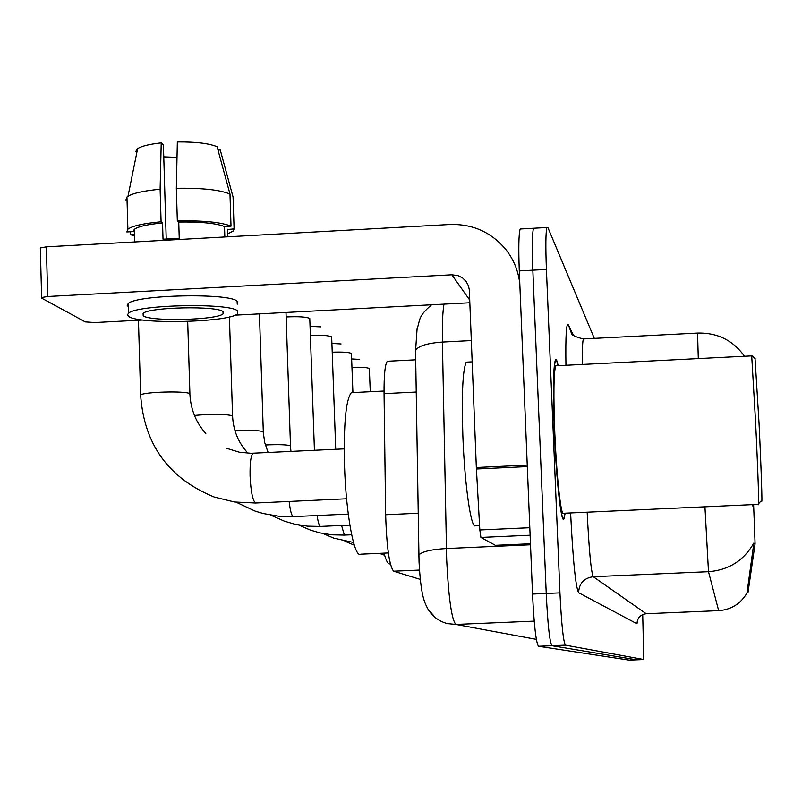 <?xml version="1.0" encoding="UTF-8"?>
<svg xmlns="http://www.w3.org/2000/svg" width="802" height="802" viewBox="0 0 802 802"><rect width="100%" height="100%" fill="white"/><g stroke="black" fill="none" stroke-linecap="round" stroke-linejoin="round"><path stroke-width="1.2" d="M753.609 504.588L755.083 543.746L747.955 592.818L747.003 592.858L753.86 543.034C743.815 560.558 728.687 570.112 708.487 571.686L704.938 506.814M420.238 579.385L393.612 571.204C389.311 565.821 386.664 546.994 385.652 514.744L384.058 393.642C383.947 375.045 385.03 364.258 387.316 361.251L388.499 361.191M558.142 365.672C557.079 360.339 556.147 358.474 555.335 360.078C553.2 367.426 552.879 391.406 554.382 432.007C556.327 480.368 561.27 524.348 563.926 519.024L565.169 513.2M521.27 228.931L520.157 229.001C518.734 233.843 518.443 247.818 519.285 270.906L532.528 594.051L546.232 593.46C547.766 624.878 549.681 642.302 551.966 645.71L636.477 659.795L551.966 645.71C549.681 642.302 547.766 624.878 546.232 593.46L532.839 270.174L546.232 593.46L559.946 592.868C561.48 624.307 563.315 641.73 565.45 645.149L643.765 659.505L642.713 614.522M534.553 228.199L533.52 228.259C532.207 233.101 531.987 247.076 532.839 270.174C531.987 247.076 532.207 233.101 533.52 228.259L546.894 227.527C545.701 232.359 545.54 246.334 546.413 269.452L559.946 592.868M752.406 505.902L752.236 504.648M594.302 338.384L547.936 227.648L546.894 227.527M532.528 594.051C534.062 625.46 536.057 642.863 538.503 646.262L629.169 660.096L643.765 659.505M750.261 576.969L749.93 579.265M351.727 358.935L359.416 359.406M370.273 391.717L369.331 368.509C367.236 367.456 361.461 367.065 352.028 367.346M332.018 343.446L341.061 343.948M352.92 392.589L351.426 353.461C348.99 352.258 342.624 351.837 332.319 352.188M310.173 326.394L320.79 326.875M335.727 449.28L331.667 336.87C328.82 335.487 321.762 335.025 310.484 335.477M314.434 450.303L309.772 318.474C306.414 316.87 298.534 316.369 286.154 316.95M384.058 553.139C386.153 561.059 388.168 564.628 390.113 563.846L390.313 563.836M353.481 392.559L351.326 392.669C345.802 399.707 343.547 424.428 344.559 466.844C346.083 515.135 354.434 558.783 360.75 554.182L388.348 552.949M530.112 535.225L480.919 537.44L495.395 545.33L530.463 543.766M519.816 283.858C518.413 271.156 513.821 259.788 506.042 249.743C491.506 232.259 472.789 223.848 449.892 224.5L46.376 246.846L47.679 296.509L451.847 274.795L458.032 275.617L462.644 277.993L466.042 281.352L468.428 285.763L469.32 289.853L476.338 467.516L527.245 465.11M40.351 248.63L40.341 247.948L46.376 246.846M47.679 296.509L41.624 297.522L41.674 298.143L85.283 321.903L94.857 322.554L142.926 320.018M235.086 315.156L469.852 302.765M480.919 537.44L479.827 529.972L476.338 467.516M143.207 315.848C150.946 321.722 216.811 320.088 223.046 313.883L223.026 311.617C217.101 305.672 149.874 307.056 143.087 313.301L143.207 315.848M163.758 156.851L176.791 157.342L176.921 161.493M229.984 194.074C220.059 189.823 202.174 187.899 176.34 188.3L177.342 141.934C196.019 141.804 209.272 143.408 217.101 146.746L229.984 194.074L231.006 226.154L224.51 226.515L224.841 236.961M224.51 226.515C215.768 223.207 200.51 221.713 178.746 222.024L177.332 220.881L176.34 188.3M166.215 238.936L163.407 144.911L161.222 142.876L160.119 189.232L161.092 221.783L162.545 222.936L163.027 239.196L179.237 238.304L178.746 222.024M162.545 222.936C147.528 224.38 138.104 226.525 134.265 229.372L133.282 231.598L126.826 231.958L127.879 229.192C132.4 225.883 143.468 223.417 161.092 221.783M237.222 304.209L237.131 301.211C229.522 292.9 137.784 294.655 128.41 303.367L127.137 305.181L128.51 306.925M237.442 310.855C229.843 302.755 138.074 304.56 128.691 313.071L127.418 314.875L128.881 316.6C139.849 324.589 229.081 322.294 237.442 313.863L237.442 310.855M227.648 229.492L234.094 228.901L233.071 197.021L220.259 149.984L218.014 150.114M227.788 233.833L233.192 231.046L234.094 228.901M231.006 226.154C221.081 222.194 203.187 220.44 177.332 220.881M233.091 197.683L233.071 197.021M160.119 189.232C144.039 190.746 133.332 193.092 128.009 196.259L126.957 197.041L125.914 199.989M161.222 142.876C149.463 144.16 141.593 146.084 137.623 148.651L135.819 151.488M227.878 236.801L227.638 229.262M130.455 231.748L130.546 234.665L134.415 234.445M130.546 234.665L134.455 235.968M755.043 358.564L759.023 422.995C761.208 467.957 762.532 508.187 761.609 500.388L758.702 503.526M755.624 422.834C757.82 467.967 759.263 509.24 758.522 504.358L563.656 513.27C561.179 518.262 556.598 477.401 554.794 432.549C553.39 394.855 553.691 372.599 555.686 365.792L751.705 355.887L755.624 422.834M558.012 365.672C557.019 360.98 556.147 359.386 555.385 360.89C553.27 368.168 552.949 391.897 554.443 432.077C556.367 479.947 561.25 523.485 563.886 518.202L565.029 513.21M468.127 362.053L466.263 362.143C462.684 369.782 461.561 394.464 462.874 436.188C464.689 485.912 471.345 531.034 475.686 525.51L479.566 525.34M556.758 365.742L555.686 365.792M755.083 543.746L753.559 543.806M416.228 392.038L384.058 393.642M418.213 513.25L385.652 514.744M419.446 570.072L393.612 571.204M637.52 620.126L636.978 623.766L578.583 592.698C579.114 583.365 583.996 578.042 593.229 576.708L646.181 613.72L718.662 610.653C731.274 609.69 740.737 603.756 747.053 592.858M578.583 592.698C575.625 586.853 572.959 560.267 570.603 512.949M587.174 512.197C589.039 550.182 591.054 571.686 593.229 576.708L708.487 571.686L718.662 610.653L646.181 613.72C640.367 614.553 637.299 617.901 636.978 623.766M698.291 358.584L697.56 333.071M565.941 365.271C565.51 335.386 566.332 321.933 568.428 324.89L573.26 335.025M565.45 645.149L538.503 646.262M546.413 269.452L519.285 270.906M584.046 338.905L583.375 338.945C582.563 341.211 582.232 349.712 582.382 364.439M744.467 356.248C733.018 340.279 717.339 332.549 697.449 333.081L583.375 338.945C575.646 337.03 571.656 335.106 571.395 333.181L568.428 324.89M443.997 304.128C442.654 311.717 442.123 324.359 442.413 342.063L446.674 559.525C448.619 598.312 451.686 619.946 455.887 624.437L534.212 621.129M530.503 544.779L446.363 548.548C431.265 549.44 422.113 551.576 418.905 554.944L418.784 556.879M471.335 340.569L442.413 342.063C427.626 343.116 418.674 345.842 415.546 350.233L419.045 561.891C420.849 594.823 424.027 601.48 427.646 608.528C432.047 616.177 438.614 621.209 447.356 623.605L455.887 624.437L536.358 639.364M431.616 304.78C417.561 316.87 420.418 319.657 417.09 328.82L415.436 352.77M435.817 618.061L428.228 609.51M351.657 534.784L344.369 535.094L341.572 525.47M265.352 444.97C278.404 444.398 286.725 444.649 290.334 445.712L290.966 451.436M349.862 525.099L320.349 526.433C319.136 525.771 318.063 522.132 317.141 515.536M235.006 430.824C249.422 430.103 258.805 430.373 263.146 431.636L264.76 442.704L268.149 452.539M348.268 514.102L293.201 516.628C291.547 515.606 290.194 510.543 289.161 501.461M194.435 415.436C212.019 413.872 224.68 413.962 232.41 415.717L232.59 416.529C233.432 430.885 238.565 443.125 247.988 453.23M346.584 498.784L255.487 503.024C252.67 500.518 250.866 491.586 250.084 476.218C249.843 463.075 250.846 455.416 253.091 453.26L253.823 453.22M140.641 395.987L140.621 394.955C144.039 391.877 185.683 390.764 189.753 393.642L189.934 394.704C190.846 409.832 196.139 422.754 205.813 433.481M451.847 274.795L469.741 300.108M527.305 466.594L476.408 469.01M479.827 529.972L529.811 527.716M747.955 592.818L747.003 592.858M415.697 359.807L387.316 361.251M719.564 610.603L718.682 610.653M563.154 519.064L563.926 519.024M520.157 229.001L533.52 228.259M384.659 555.345L382.434 554.302M384.479 554.723L378.614 553.38M354.314 545.2L344.9 541.2M353.512 542.493L333.772 538.142L322.975 533.52M344.409 535.104L332.118 534.824L319.988 532.889L310.554 530.162L298.454 524.919M290.484 445.802L286.003 312.459M320.389 526.443L307.367 526.152L294.504 524.097L284.51 521.21L270.835 515.195M263.297 431.727L259.437 313.863M293.231 516.638L279.367 516.338L263.006 513.491L255.056 511.085L236.199 502.232M232.56 415.807L229.412 316.91M255.507 503.024L234.535 502.002L214.164 497.019C168.52 478.293 144.009 444.268 140.621 394.955L138.455 320.249M351.326 392.669L384.038 391.025M189.904 393.722L187.698 321.452M344.218 448.869L251.116 453.3L239.467 452.238L226.595 448.308M464.97 280.068L467.736 284.108M41.624 297.522L40.341 247.948M222.976 311.587L223.046 313.883M134.265 229.372L134.626 241.963M128.41 303.367L128.691 313.071M126.957 197.041L127.879 229.192M137.623 148.651L128.009 196.259M466.263 362.143L472.177 361.842M755.113 358.624L751.624 355.476"/></g></svg>
